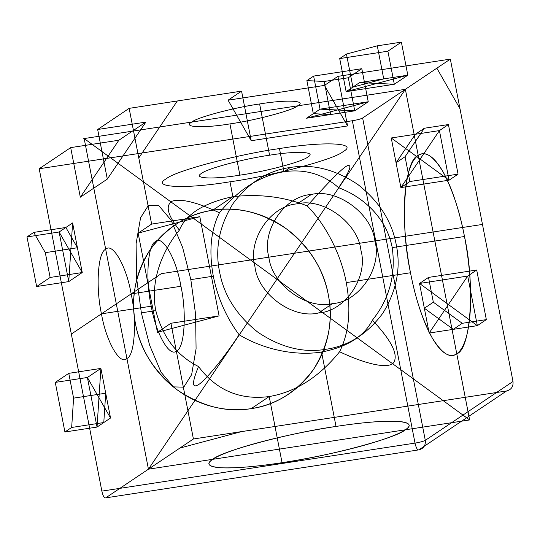 <?xml version="1.0" encoding="UTF-8"?>
<svg xmlns="http://www.w3.org/2000/svg" width="540" height="540" viewBox="0 0 540 540"><rect width="100%" height="100%" fill="white"/><g stroke="black" fill="none" stroke-linecap="round" stroke-linejoin="round"><path stroke-width="0.41" stroke-dasharray="2.7 2.03" d=""/><path stroke-width="0.81" d="M362.637 118.004C360.774 118.996 357.345 119.907 352.357 120.744L415.017 443.104C416.131 447.991 417.42 450.245 418.878 449.861L506.574 390.974C511.319 389.705 513.459 386.539 513 381.476L425.297 440.363L362.637 118.004L450.34 59.117L337.925 76.356L347.564 125.948L251.208 140.717L228.076 100.183L241.562 91.125L251.208 140.717M55.276 382.401L64.915 431.993L97.038 427.073L103.781 422.543L71.665 427.464L73.588 398.142L68.769 373.343L55.276 382.401L87.399 377.48L97.038 427.073L87.399 377.48L100.892 368.422L87.399 377.48L110.531 418.014L100.892 368.422L105.712 393.214L103.781 422.543M409.88 181.528L458.062 174.143L448.423 124.551L424.332 128.243L405.061 156.735L409.88 181.528L400.889 187.569L449.064 180.185L439.425 130.592L415.334 134.285L424.332 128.243M219.098 315.88L170.924 323.264L157.43 332.323L219.098 315.88L199.82 216.695L151.645 224.08L138.152 233.138L199.82 216.695M313.625 76.093L361.807 68.702L368.233 101.77L354.74 110.828L330.649 114.52L324.223 81.459L306.882 80.622L313.625 76.093L320.051 109.154L368.233 101.77L354.74 110.828L348.314 77.767L324.223 81.459M131.146 293.902C126.563 266.47 112.57 241.947 105.705 249.318C97.889 251.809 95.553 287.287 101.466 313.834C106.049 341.273 120.042 365.789 126.914 358.425C134.73 355.934 137.059 320.45 131.146 293.902L180.934 286.274C186.84 312.815 184.511 348.3 176.695 350.791C169.823 358.162 155.831 333.639 151.247 306.2C145.341 279.659 147.67 244.175 155.486 241.684C162.358 234.313 176.351 258.836 180.934 286.274M229.993 181.791C272.592 175.838 334.766 159.253 343.055 151.645C359.249 142.817 324.277 141.136 279.464 148.574C236.871 154.535 174.69 171.113 166.401 178.726C150.215 187.549 185.186 189.236 229.993 181.791L232.888 196.668L212.645 210.263C237.175 206.152 261.765 212.348 286.43 228.866C309.744 247.374 323.696 269.312 328.286 294.671C333.538 319.937 328.671 344.756 313.693 369.137C296.696 392.04 275.866 405.202 251.208 408.632L269.197 396.556C295.663 391.986 319.127 377.055 339.586 351.749C364.379 363.447 387.268 369.455 393.532 362.873C398.723 354.915 391.682 340.679 372.404 320.166C389.347 299.005 395.948 274.806 392.215 247.59C386.627 218.066 363.514 196.958 338.56 187.684C349.718 171.389 352.607 164.072 347.233 165.739C341.132 168.824 324.628 186.604 307.186 205.888C284.263 196.803 259.497 193.725 232.888 196.668C203.911 202.858 186.077 214.009 179.395 230.128C162.257 250.769 149.924 281.225 155.81 310.628C162.608 337.088 176.85 355.725 198.531 366.532C216.297 390.299 239.855 400.309 269.197 396.556L282.049 462.679C328.516 456.179 396.353 438.095 405.392 429.786C412.614 425.115 409.563 422.287 396.252 421.301C380.781 420.896 360.707 422.611 336.022 426.445C289.555 432.945 221.724 451.028 212.679 459.331C205.463 464.009 208.507 466.837 221.819 467.815C237.29 468.227 257.364 466.513 282.049 462.679M105.712 497.867L418.878 449.861C423.617 448.592 425.756 445.426 425.297 440.363C423.434 441.356 420.005 442.267 415.017 443.104L101.858 491.117C102.971 496.004 104.254 498.251 105.712 497.867L193.415 438.986L506.574 390.974M65.867 227.475L77.429 247.739L45.313 252.666L33.743 232.396L65.867 227.475L59.117 232.004L68.762 281.597L82.249 272.538L77.429 247.739M325.607 349.333C303.129 353.099 280.584 347.416 257.978 332.282C236.608 315.313 223.816 295.204 219.605 271.951C214.792 248.798 219.254 226.044 232.983 203.695C248.562 182.702 267.658 170.633 290.264 167.488C312.741 163.721 335.286 169.412 357.899 184.545C379.269 201.515 392.054 221.623 396.265 244.87C401.078 268.029 396.617 290.783 382.887 313.132C367.308 334.125 348.212 346.187 325.607 349.333L321.563 352.053L336.022 426.445M198.531 366.532C191.511 383.562 191.896 389.34 199.699 383.852C208.184 377.116 224.654 356.805 239.099 334.739C226.287 317.399 217.694 297.878 213.314 276.183C208.744 251.255 210.782 230.121 219.443 212.787C197.066 202.284 181.319 198.403 172.206 201.163C165.105 205.423 167.501 215.082 179.395 230.128M36.639 286.524L68.762 281.597L59.117 232.004L72.61 222.946L82.249 272.538L59.117 232.004L27 236.925L36.639 286.524L50.132 277.459L82.249 272.538L68.762 281.597L72.61 222.946M462.247 323.312L486.338 319.619L476.699 270.027L428.517 277.412L433.337 302.211L462.247 323.312L453.256 329.353L477.34 325.661L467.701 276.062L419.526 283.453L424.346 308.246L433.337 302.211M377.291 45.826L383.724 78.887L407.808 75.195L394.315 84.254L346.14 91.638L352.883 87.109L346.457 54.047L377.291 45.826L401.382 42.134L387.889 51.192L339.714 58.577L346.14 91.638L394.315 84.254L387.889 51.192M141.352 312.849L136.586 278.215L136.1 243.689L140.555 217.816L148.419 205.315L158.767 205.585L171.086 220.199L182.588 247.327L190.829 279.625L195.595 314.26L196.081 348.786L191.632 374.659L183.762 387.16L173.421 386.89L161.096 372.276L149.6 345.148L141.352 312.849L155.81 310.628M448.423 124.551L439.425 130.592L449.064 180.185L391.244 137.977L439.425 130.592L400.889 187.569L391.244 137.977M306.882 80.622L313.308 113.683L320.051 109.154L306.558 118.213L354.74 110.828L320.051 109.154L368.233 101.77L306.558 118.213M347.564 125.948L324.432 85.415L228.076 100.183M352.357 120.744L39.197 168.757L101.858 491.117M97.666 129.499L107.305 179.091L145.847 122.114L97.666 129.499L129.148 108.358L151.645 224.08M229.925 123.903C203.04 128.365 182.061 127.352 191.774 122.06C196.749 117.497 234.056 107.548 259.612 103.97C286.497 99.508 307.476 100.521 297.763 105.813C292.795 110.376 255.481 120.326 229.925 123.903L239.888 175.149C265.444 171.572 302.751 161.629 307.726 157.059C317.439 151.767 296.453 150.755 269.575 155.216C244.013 158.794 206.705 168.743 201.731 173.306C192.024 178.605 213.003 179.611 239.888 175.149M259.612 103.97L269.575 155.216M311.276 194.501C337.021 188.042 371.999 213.57 374.875 240.928C382.489 267.557 359.174 302.022 332.485 303.601C306.734 310.061 271.755 284.533 268.88 257.175C261.266 230.546 284.58 196.081 311.276 194.501L297.331 203.857C323.075 197.404 358.054 222.932 360.929 250.29C368.55 276.919 345.236 311.384 318.539 312.964C292.795 319.424 257.816 293.888 254.941 266.537C247.32 239.909 270.635 205.443 297.331 203.857M145.847 122.114L118.861 140.231L70.679 147.616L80.318 197.208L118.861 140.231M458.062 174.143L449.064 180.185L400.889 187.569L396.07 162.769L415.334 134.285M428.517 277.412L419.526 283.453L467.701 276.062L476.699 270.027M339.586 351.749C349.029 332.843 351.257 309.791 346.275 282.596L410.515 272.747C399.769 224.485 404.008 159.968 418.217 155.439C425.041 150.478 433.283 155.891 442.949 171.68C452.473 189.526 459.655 211.133 464.481 236.513C475.227 284.776 470.988 349.286 456.779 353.815C449.955 358.783 441.713 353.369 432.047 337.574C422.523 319.734 415.341 298.127 410.515 272.747M170.924 323.264L193.415 438.986L179.921 448.045L241.596 431.595L193.415 438.986M239.099 334.739C261.428 348.266 293.011 356.468 321.563 352.053C347.078 347.092 364.027 336.461 372.404 320.166M339.714 58.577L346.457 54.047M290.264 167.488L283.966 171.72C259.706 175.905 238.194 189.594 219.443 212.787M190.829 279.625L213.314 276.183M332.485 303.601L318.539 312.964M401.382 42.134L407.808 75.195L394.315 84.254L359.633 82.58L346.14 91.638L407.808 75.195L359.633 82.58M338.56 187.684C323.217 174.096 305.019 168.77 283.966 171.72L279.464 148.574M313.308 113.683L330.649 114.52M107.305 179.091L80.318 197.208M68.769 373.343L100.892 368.422L97.038 427.073L110.531 418.014M453.256 329.353L424.346 308.246M361.807 68.702L348.314 77.767M241.562 91.125L129.148 108.358L138.787 157.95L177.329 100.973L129.148 108.358M33.743 232.396L27 236.925M513 381.476L450.34 59.117L459.979 108.716L436.846 68.175L450.34 59.117M383.724 78.887L352.883 87.109M39.197 168.757L70.679 147.616M251.208 408.632C226.679 412.742 202.088 406.546 177.424 390.029C154.109 371.52 140.157 349.582 135.567 324.216C130.316 298.957 135.182 274.131 150.161 249.757C167.157 226.854 187.988 213.691 212.645 210.263M64.915 431.993L71.665 427.464M486.338 319.619L477.34 325.661L467.701 276.062L429.165 333.045L419.526 283.453L477.34 325.661L429.165 333.045M50.132 277.459L45.313 252.666M157.43 332.323L138.152 233.138M73.588 398.142L105.712 393.214M405.061 156.735L396.07 162.769M324.432 85.415L337.925 76.356M392.215 247.59L464.481 236.513M346.275 282.596C341.185 254.752 325.681 224.316 307.186 205.888M101.466 313.834L151.247 306.2M83.727 138.625L405.365 89.316L84.173 138.557L148.439 469.179L469.631 419.945L405.365 89.316L148.439 469.179M84.173 138.557L469.631 419.945M241.663 210.276A101.905 96.586 -123.9 0 1 311.742 371.912A101.905 96.586 -123.9 0 1 142.378 346.154A101.905 96.586 -123.9 0 1 241.663 210.276M448.045 354.78A101.905 29.693 81.3 0 1 404.993 194.447A101.905 29.693 81.3 0 1 459.452 214.663A101.905 29.693 81.3 0 1 448.045 354.78M311.404 457.569A101.905 13.223 169 0 0 394.49 421.234A101.905 13.223 169 0 0 221.218 454.882A101.905 13.223 169 0 0 311.404 457.569M482.476 224.431L161.534 273.632M71.334 334.064L161.123 273.78"/></g></svg>
